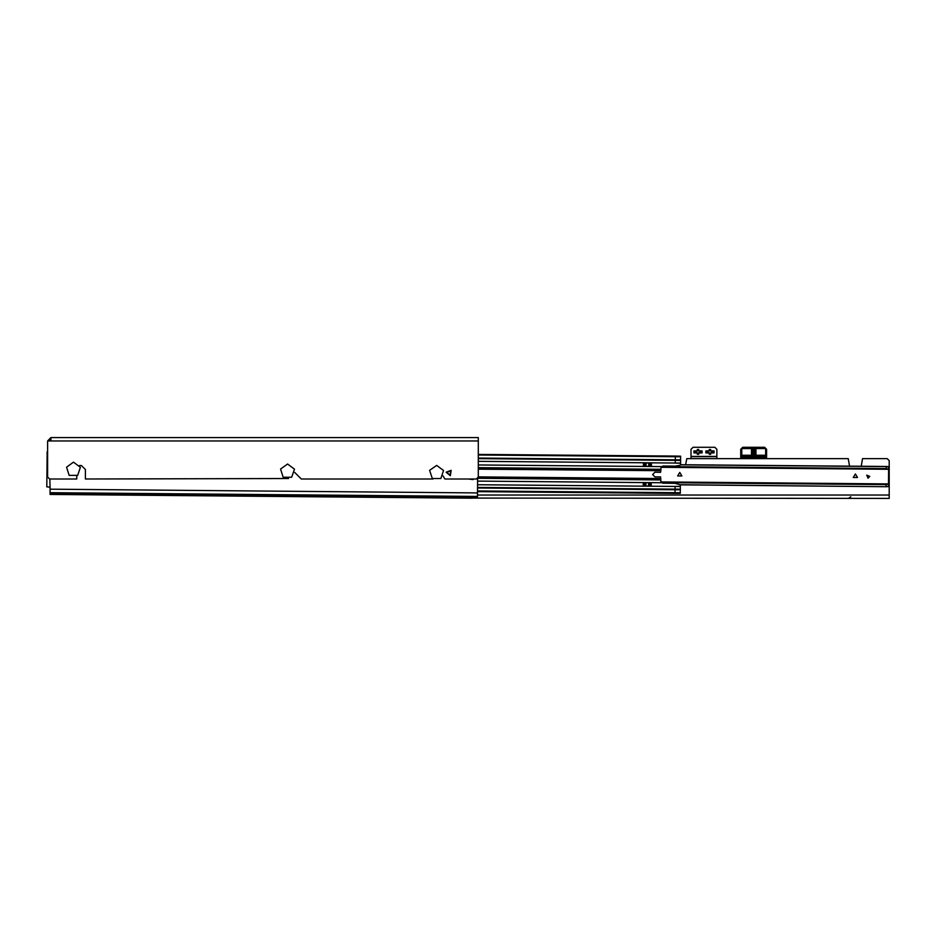 <?xml version="1.0" encoding="UTF-8"?>
<svg xmlns="http://www.w3.org/2000/svg" width="936" height="936" viewBox="0 0 936 936"><rect width="100%" height="100%" fill="white"/><g stroke="black" fill="none" stroke-linecap="round" stroke-linejoin="round"><path stroke-width="1.4" d="M443.102 475.956L444.846 478.998L476.365 478.998L478.343 477.009L478.343 437.638L50.918 437.638L50.918 440.961L47.596 440.961L47.596 477.009L49.585 478.998L76.764 478.998L76.764 475.991M861.214 466.257L862.559 458.593L887.211 458.593L889.2 460.582L889.2 498.361L458.453 498.092M766.607 458.581L766.607 449.245L764.618 447.256L742.751 447.256L740.762 449.245L740.762 458.581M755.235 455.212L755.902 455.212L755.902 448.578L755.235 448.578L755.235 455.212L754.837 448.578L755.024 455.212M752.123 448.578L751.456 448.578L751.456 455.212L752.123 455.212L752.123 448.578L752.521 455.212L752.345 448.578M753.831 448.578L753.527 455.212L753.831 448.578L754.837 448.578M716.906 458.581L716.906 449.245L714.917 447.256L693.049 447.244L691.06 449.233L691.06 456.37L716.906 456.37M691.06 458.581L691.06 456.37M693.904 452.884L693.904 450.895L693.927 452.884L702.129 452.884L702.129 450.895L701.005 450.895L701.005 452.884M693.927 450.895L701.005 450.895M712.928 452.884L705.838 452.884L705.861 450.895L714.051 450.895L714.051 452.884L712.928 452.884L712.928 450.895M47.596 451.702L47.092 453.024M472.165 497.905L477.465 498.069L477.477 496.77L50.064 493.05L50.041 494.5L472.165 498.221M477.641 478.53L477.477 496.77M47.104 451.69L46.8 486.814L50.111 487.176L50.064 493.05M887.363 486.591L888.451 486.603L888.451 485.749L887.211 486.697L680.367 484.895L675.078 483.35L662.828 483.245L660.851 481.244L660.559 476.927L654.931 476.88L652.626 474.54L654.966 472.247L660.594 472.294L660.968 467.988L662.969 466.011L675.23 466.128L679.992 465.321L680.554 464.35M675.324 456.113L680.624 456.16L680.589 459.81L675.289 459.763L675.324 456.113L478.343 454.393L478.343 440.961L50.918 440.961M675.289 459.775L680.589 459.81L680.566 463.191L675.254 463.144L675.289 459.763L478.343 458.043M680.308 492.745L674.996 492.699L674.996 493.354L680.297 493.401L680.332 489.762L675.032 489.715L675.032 488.58L675.055 486.334L680.355 486.381L680.367 484.895M477.524 490.967L674.996 492.699L675.032 489.703L680.332 489.762L680.355 486.381M643.278 482.66L651.234 482.73L651.199 486.041L643.254 485.971L643.278 482.66L651.234 482.719M651.374 466.339L651.397 463.016L650.134 463.004L643.453 462.957L643.418 466.268L651.374 466.339L643.418 466.268M887.211 486.697L680.355 484.731M888.615 467.45L888.603 469.24L886.287 468.562L886.298 466.631L887.925 466.865M888.451 485.749L888.475 483.959L660.98 481.97M887.761 486.322L888.451 486.334L888.463 484.813M888.603 468.386L888.627 466.596L887.539 466.584M436.667 465.367L429.682 470.34L432.268 478.518L440.833 478.589L443.547 470.469L436.667 465.367M287.563 464.069L280.589 469.041L283.163 477.22L291.728 477.29L294.454 469.158L287.563 464.069M73.523 462.197L66.55 467.169L69.124 475.348L77.688 475.418L80.414 467.298L73.523 462.197M855.422 473.92L857.458 477.524L853.328 477.489L855.422 473.92M679.817 472.387L681.853 475.991L677.722 475.956L679.817 472.387M450.298 475.71L451.187 470.34L446.086 472.247L450.298 475.71M450.064 475.102L446.729 472.352L450.778 470.843L450.064 475.102M869.719 476.436L866.771 475.184L867.988 478.156L869.719 476.436M288.534 478.577L85.375 478.998L85.375 469.486L81.397 465.508L79.56 465.508M294.7 472.469L301.228 478.998L433.005 478.998M50.918 437.638L47.596 440.961M50.918 439.627L49.585 440.961M849.572 466.151L848.238 458.593L686.743 458.581L685.655 464.724M862.559 458.593L887.211 458.593M710.81 464.946L713.723 464.97M694.337 464.794L697.074 464.818M754.837 455.212L753.831 455.212M755.902 448.578L765.613 448.578L765.613 455.212L755.902 455.212M751.456 455.212L741.757 455.2L741.757 448.578L751.456 448.578M752.521 448.578L753.538 448.578M753.527 455.212L752.521 455.212M713.583 452.884L710.67 453.012L710.67 454.276L709.219 454.276L709.219 453.012L706.294 452.884M706.294 450.895L709.219 450.766L709.219 449.502L710.67 449.502L710.67 450.766L713.583 450.895M694.372 452.884L697.285 453.012L697.285 454.276L698.747 454.276L698.747 453.012L701.661 452.884M701.661 450.895L698.747 450.766L698.747 449.502L697.285 449.502L697.285 450.766L694.372 450.895M710.892 464.946L713.653 464.97M694.418 464.794L696.981 464.818M697.355 450.895L697.355 449.572L698.677 449.572L698.677 450.895M697.355 452.884L697.355 454.206L698.677 454.206L698.677 452.884M710.611 452.884L710.611 454.206L709.277 454.206L709.277 452.884M710.611 450.895L710.611 449.572L709.277 449.572L709.277 450.895M473.651 478.998L472.984 479.595L468.363 478.998M49.854 478.998L50.111 487.176M680.566 463.191L680.542 464.677L887.386 466.479M674.996 493.354L477.524 491.634M675.032 489.715L477.559 487.995M888.603 468.959L888.475 484.24M886.135 486.533L886.146 484.602L888.475 483.959M886.146 484.602L661.413 482.637M886.298 466.631L680.53 464.829M886.287 468.562L661.553 466.596M477.489 495.015L889.2 495.039M766.607 456.37L740.762 456.37M766.607 457.423L740.762 457.423M691.06 456.604L716.906 456.604M695.027 450.895L695.027 452.884M696.255 450.895L696.255 452.884M699.777 450.895L699.777 452.884M711.711 452.884L711.711 450.895M708.178 452.884L708.178 450.895M706.949 452.884L706.949 450.895M477.477 496.513L50.064 492.781M477.477 496.431L50.064 492.699M477.512 492.944L50.088 489.212M660.956 469.287L478.343 467.696M661.612 466.537L478.343 464.935M660.956 469.591L478.343 468M660.945 470.738L478.343 469.147M661.471 482.695L477.617 481.092M660.863 479.946L477.828 478.343M660.875 478.483L478.343 476.892M660.863 479.63L478.062 478.039M680.612 456.826L478.343 455.06M680.589 460.348L478.343 458.581M680.566 463.109L478.343 461.343M680.355 486.463L477.582 484.696M680.332 489.212L477.559 487.445M644.576 485.983L644.6 482.672M649.876 486.03L649.9 482.719M645.898 485.995L645.934 482.683M648.554 486.018L648.578 482.707M644.775 462.957L644.752 466.28M646.097 462.969L646.074 466.292M648.753 462.992L648.718 466.315M650.075 463.004L650.052 466.327M850.836 496.829L848.437 498.35M702.129 452.884L702.129 450.895M714.051 452.884L714.051 450.895M705.838 452.884L705.838 450.895M477.465 498.069L472.165 498.022M888.603 469.24L661.108 467.263"/></g></svg>
